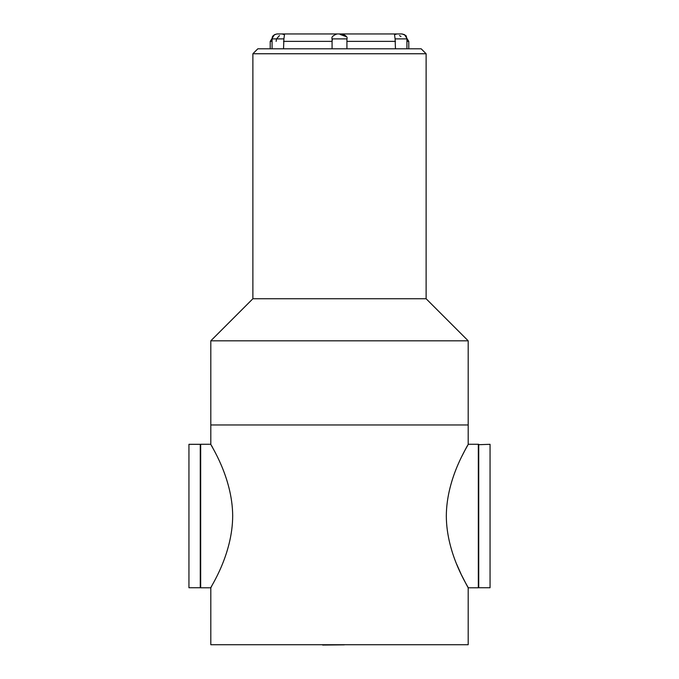 <?xml version="1.0" encoding="UTF-8"?>
<svg xmlns="http://www.w3.org/2000/svg" width="679" height="679" viewBox="0 0 679 679"><rect width="100%" height="100%" fill="white"/><g stroke="black" fill="none" stroke-linecap="round" stroke-linejoin="round"><path stroke-width="1.02" d="M211.61 586.359L210.813 587.793L200.67 587.793L200.67 444.261L210.813 444.261C209.947 444.058 232.43 476.811 232.685 515.726C232.608 555.167 209.887 588.031 210.813 587.793L210.813 644.719L468.187 644.719L468.187 587.793L478.33 587.793L478.33 444.261L468.187 444.261C469.062 444.142 446.502 476.709 446.315 516.032C446.502 555.295 469.104 588.048 468.187 587.793L466.753 585.196M466.422 584.577L461.406 574.782M461.066 574.069L456.594 564.011M461.856 456.347L465.14 449.88M465.234 449.71L467.39 445.696M212.637 447.588L211.61 445.704M339.5 424.961L468.187 424.961L468.187 340.816L210.813 340.816L210.813 424.961L339.5 424.961M210.813 444.261L210.813 424.961L468.187 424.961L468.187 444.261M468.187 340.816L426.115 298.743L252.885 298.743L210.813 340.816M426.115 298.743L426.115 53.751L252.885 53.751L252.885 298.743M252.885 53.751L257.833 48.795L421.167 48.795L426.115 53.751M188.94 587.742L188.94 444.312L188.94 587.742L200.271 587.742L200.271 444.312L188.94 444.312M478.729 444.312L478.729 587.742L490.06 587.742L490.06 444.312L478.33 444.711M490.06 444.312L490.06 587.742M344.304 644.846L322.669 645.05L344.304 644.846M283.542 48.795L283.89 38.898L272.067 38.898L272.067 48.795M406.933 48.795L406.933 38.898L395.11 38.898L395.458 48.795M277.635 33.95L401.365 33.95M395.11 38.898L394.507 34.646L397.037 33.95L401.985 33.95L397.037 33.95M400.958 36.556L399.507 35.537M345.993 36.539L340.145 34.485M332.438 38.898L332.09 41.377L283.542 41.377M283.89 38.898L284.493 34.646L283.593 34.476M279.493 35.537L276.514 38.898L276.132 41.377M339.5 33.95L341.978 33.95L339.5 33.95M279.493 33.95L277.015 33.95L279.493 33.95M408.792 48.795L408.792 41.377L406.933 41.377M272.067 41.377L270.208 41.377L270.208 48.795M395.458 41.377L346.927 41.377M346.876 38.898L332.073 38.898L332.073 48.795M408.792 41.377L404.54 34.663L401.985 33.95C405.21 35.062 406.645 35.894 406.28 36.445L406.933 38.898M270.208 41.377L274.46 34.663L277.015 33.95C271.21 35.554 272.5 37.71 272.067 38.898M341.978 33.95C346.061 35.486 347.707 37.133 346.927 38.898L346.927 48.795M284.493 34.646L281.963 33.95M332.073 38.898C331.293 37.133 332.939 35.486 337.022 33.95"/></g></svg>
